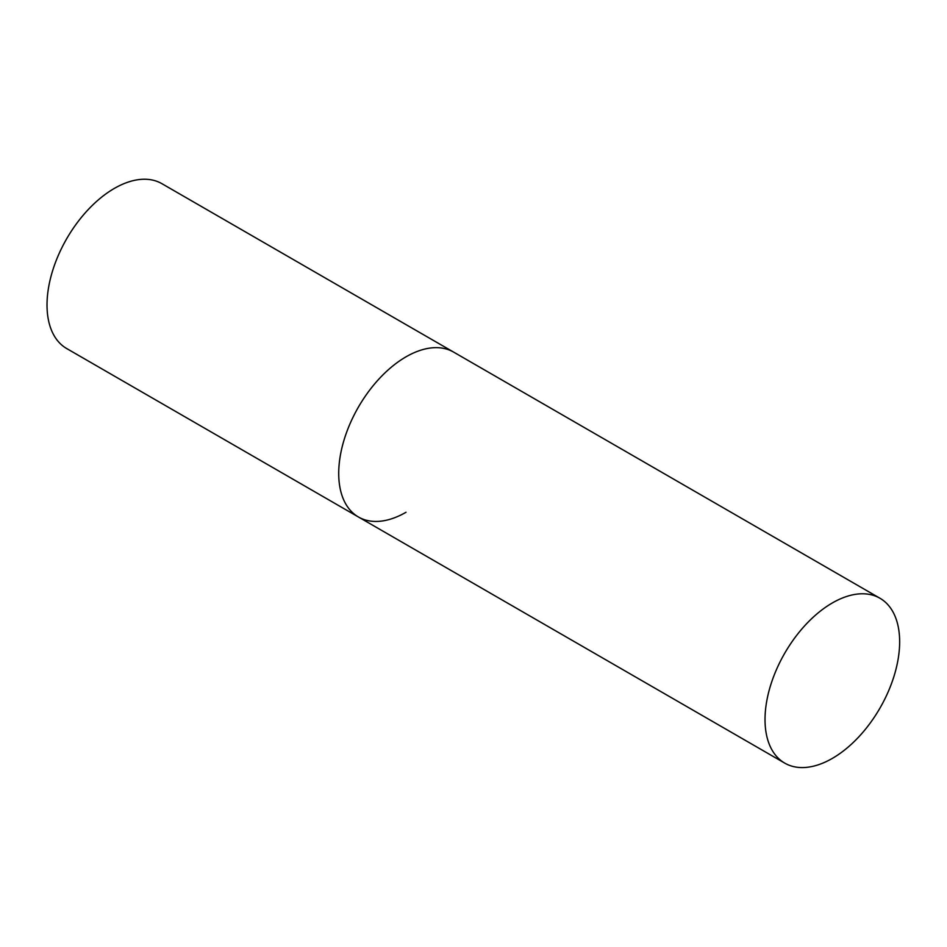 <?xml version="1.0" encoding="UTF-8"?>
<svg xmlns="http://www.w3.org/2000/svg" width="947" height="947" viewBox="0 0 947 947"><rect width="100%" height="100%" fill="white"/><g stroke="black" fill="none" stroke-linecap="round" stroke-linejoin="round"><path stroke-width="1.42" d="M406.026 512.268A95.197 54.962 -60 0 1 358.428 516.991A95.197 54.962 -60 0 1 343.832 440.71A95.197 54.962 -60 0 1 406.026 356.818A95.197 54.962 -60 0 1 453.625 352.106A95.197 54.962 120 0 0 380.268 377.604A95.197 54.962 120 0 0 338.718 473.405A95.197 54.962 120 0 0 358.428 516.991L66.74 348.579A95.197 54.962 -60 0 1 52.144 272.298A95.197 54.962 -60 0 1 114.338 188.417A95.197 54.962 -60 0 1 161.937 183.694L879.929 598.232A95.197 54.962 120 0 0 806.584 623.742A95.197 54.962 120 0 0 765.022 719.531A95.197 54.962 120 0 0 784.743 763.116A95.197 54.962 120 0 0 858.1 737.606A95.197 54.962 120 0 0 899.65 641.806A95.197 54.962 120 0 0 879.929 598.232M358.428 516.991L784.743 763.116"/></g></svg>
